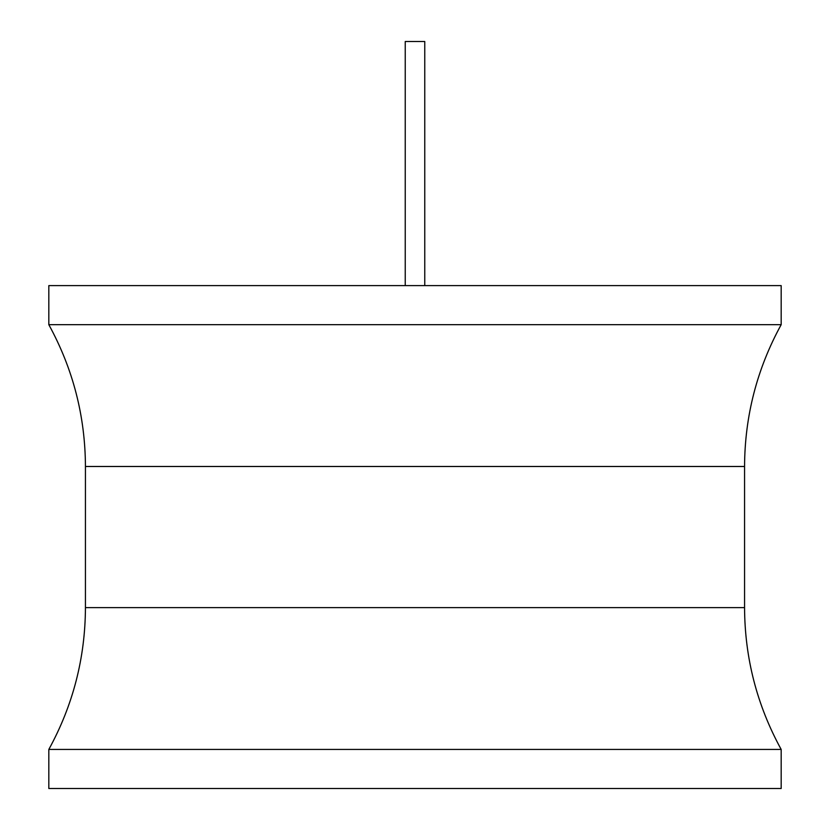 <?xml version="1.0" encoding="UTF-8"?>
<svg xmlns="http://www.w3.org/2000/svg" width="830" height="830" viewBox="0 0 830 830"><rect width="100%" height="100%" fill="white"/><g stroke="black" fill="none" stroke-linecap="round" stroke-linejoin="round"><path stroke-width="1.25" d="M48.825 285.613L781.175 285.613L781.175 324.675L48.825 324.675L48.825 285.613M781.175 749.438L48.825 749.438L48.825 788.5L781.175 788.5L781.175 749.438C756.97 705.261 744.769 657.993 744.562 607.622L85.438 607.622C85.231 657.993 73.03 705.261 48.825 749.438M405.237 285.613L405.237 41.5L424.763 41.5L424.763 285.613M48.825 324.675C73.03 368.852 85.231 416.12 85.438 466.491L744.562 466.491L744.562 607.622M85.438 466.491L85.438 607.622M744.562 466.491C744.769 416.12 756.97 368.852 781.175 324.675"/></g></svg>
